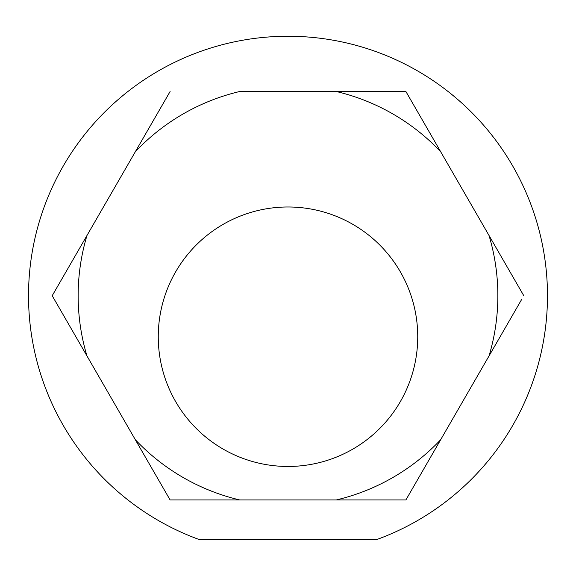 <?xml version="1.0" encoding="UTF-8"?>
<svg xmlns="http://www.w3.org/2000/svg" width="576" height="576" viewBox="0 0 576 576"><rect width="100%" height="100%" fill="white"/><g stroke="black" fill="none" stroke-linecap="round" stroke-linejoin="round"><path stroke-width="0.86" d="M288 206.986A129.737 129.737 0 0 0 158.263 336.73A129.737 129.737 0 0 0 288 466.466A129.737 129.737 0 0 0 417.737 336.73A129.737 129.737 0 0 0 288 206.986M521.669 299.419L405.9 499.939L336.341 499.939L405.9 499.939M440.683 439.697A209.851 209.851 0 0 1 336.341 499.939L170.1 499.939L135.317 439.697L52.2 295.726L135.317 151.762A209.851 209.851 0 0 1 239.659 91.519L405.9 91.519L523.8 295.726M135.317 151.762L170.1 91.519M239.659 499.939A209.851 209.851 0 0 1 135.317 439.697M489.024 235.49A209.851 209.851 0 0 1 489.024 355.968M336.341 91.519A209.851 209.851 0 0 1 440.683 151.762M86.976 355.968A209.851 209.851 0 0 1 86.976 235.49M376.222 539.748L199.778 539.748A259.481 259.481 0 0 1 79.754 140.926A259.481 259.481 0 0 1 496.246 140.926A259.481 259.481 0 0 1 376.222 539.748"/></g></svg>
